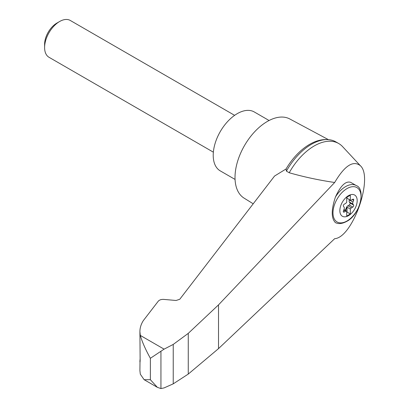 <?xml version="1.0" encoding="UTF-8"?>
<svg xmlns="http://www.w3.org/2000/svg" width="409" height="409" viewBox="0 0 409 409"><rect width="100%" height="100%" fill="white"/><g stroke="black" fill="none" stroke-linecap="round" stroke-linejoin="round"><path stroke-width="0.61" d="M160.936 351.229L160.936 388.55L164.086 387.911L173.227 383.846L188.263 374.082L218.513 348.621L334.674 238.687C352.624 237.639 373.77 177.46 360.329 165.676C353.141 160.098 344.593 165.706 334.674 182.491L218.513 304.879L188.263 333.366L173.227 344.429L164.086 349.148L150.374 358.294L150.374 379.705L144.121 379.69L157.368 387.338L150.374 379.705M360.329 165.676L342.578 146.616A48.901 28.231 120 0 0 338.693 143.513A48.901 28.231 120 0 0 289.219 172.751C303.795 176.923 318.948 180.17 334.674 182.491M139.996 362.2L139.909 370.62L140.307 374.184L144.121 379.69M338.693 143.513L335.876 141.887A48.901 28.231 120 0 0 331.617 140.164A48.901 28.231 120 0 0 286.407 171.126L286.085 168.943A47.27 27.291 120 0 1 306.709 146.187A47.27 27.291 120 0 1 309.434 144.489M150.374 358.294C145.466 349.424 142.112 341.796 140.307 335.421L139.909 331.627L140.139 360.6C140.052 362.497 139.975 362.717 139.909 361.254L140.139 358.596M139.909 331.627C139.924 327.875 141.044 324.225 143.278 320.676L158.247 301.218C159.444 299.884 161.284 299.281 163.774 299.403L176.074 300.482L179.761 299.27L274.551 176.049L286.085 168.943M335.436 197.036C331.172 209.822 331.172 218.35 335.436 222.624L335.288 222.552C338.361 224.214 342.154 223.835 346.658 221.427C360.477 214.526 365.866 188.718 356.229 185.548A21.263 12.275 -60 0 0 335.436 197.036C340.595 185.691 345.671 180.793 350.656 182.332L356.229 185.548M348.519 215.655A12.26 7.076 -60 0 1 341.014 204.981A12.26 7.076 -60 0 1 356.024 196.31A12.26 7.076 -60 0 1 348.519 215.655M350.324 195.236L346.714 197.317L346.714 202.23A2.551 1.472 120 0 1 345.544 203.437L344.209 204.234A1.278 0.736 120 0 0 343.432 206.228L344.081 207.199A2.551 1.472 120 0 1 344.081 209.224L343.432 210.942A1.278 0.736 120 0 0 343.586 212.097A1.278 0.736 120 0 0 344.209 212.046L345.544 211.3A2.551 1.472 120 0 1 346.714 211.151L346.714 216.064L350.324 213.984L350.324 209.071A2.551 1.472 120 0 1 351.495 207.859L352.829 207.066A1.278 0.736 120 0 0 353.606 205.073L352.957 204.101A2.551 1.472 120 0 1 352.957 202.077L353.606 200.354A1.278 0.736 120 0 0 353.453 199.198A1.278 0.736 120 0 0 352.829 199.255L351.495 200.001A2.551 1.472 120 0 1 350.324 200.149L350.324 195.236M346.714 198.012A2.551 1.472 120 0 0 346.944 198.201A2.551 1.472 120 0 0 347.016 198.237L350.324 200.149M347.016 198.237L347.016 197.143M345.089 210.216A1.278 0.736 120 0 0 345.687 209.382L346.372 207.665A2.551 1.472 120 0 1 347.89 205.778L349.225 204.986A1.278 0.736 120 0 0 349.997 202.987L349.347 202.015A2.551 1.472 120 0 1 349.347 199.991L349.475 199.658M346.714 212.245L347.016 212.072L350.324 213.984M343.954 209.561L346.714 211.151M347.016 212.072L347.016 207.158L350.324 209.071M347.016 207.158A2.551 1.472 120 0 0 346.674 207.838L345.983 209.556A1.278 0.736 120 0 1 345.39 210.384M213.36 152.168L49.003 57.275A21.263 12.275 -60 0 1 44.601 47.541A21.263 12.275 -60 0 1 59.632 21.503A21.263 12.275 -60 0 1 70.261 20.45L234.623 115.343M44.601 47.541L44.601 44.346A17.347 10.015 -60 0 1 56.866 23.098L59.632 21.503M269.081 120.507L254.28 111.959A34.019 19.642 120 0 0 237.271 113.646A34.019 19.642 120 0 0 215.047 143.62A34.019 19.642 120 0 0 220.262 170.88L235.063 179.423M286.407 171.126L289.219 172.751M160.936 388.55L157.368 387.338M188.263 333.366L188.263 374.082M173.227 344.429L173.227 383.846M328.325 139.597L289.766 118.958A45.711 26.391 120 0 0 267.338 121.458A45.711 26.391 120 0 0 237.593 161.351A45.711 26.391 120 0 0 244.061 198.114L253.212 203.794M164.086 349.148L140.307 335.421M347.016 220.983A19.842 11.457 -60 0 1 334.864 203.697A19.842 11.457 -60 0 1 359.163 189.664A19.842 11.457 -60 0 1 347.016 220.983M352.256 199.577L353.606 200.354M349.347 199.991L352.957 202.077M349.347 202.015L352.957 204.101M349.997 202.987L353.606 205.073M349.225 204.986L352.829 207.066M347.89 205.778L351.495 207.859M346.372 207.665L346.674 207.838M345.687 209.382L345.983 209.556M343.703 210.236L345.544 211.3M343.32 211.53L344.209 212.046M218.513 304.879L218.513 348.621M331.617 140.164C323.534 138.416 315.232 140.42 306.709 146.187"/></g></svg>
